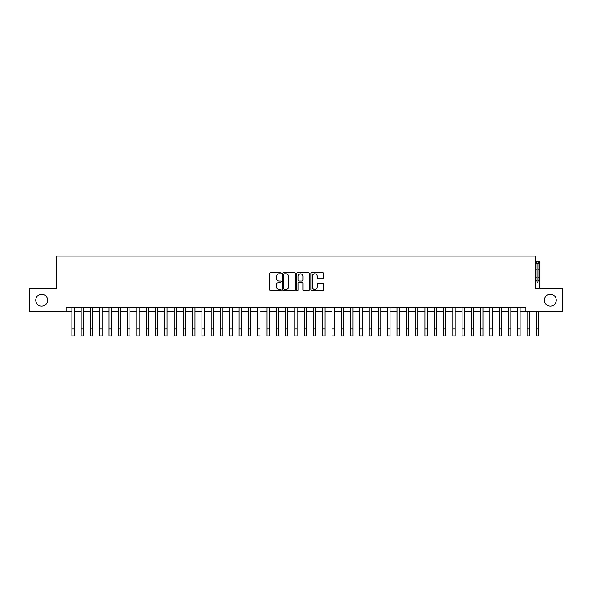 <?xml version="1.0" encoding="UTF-8"?>
<svg xmlns="http://www.w3.org/2000/svg" width="592" height="592" viewBox="0 0 592 592"><rect width="100%" height="100%" fill="white"/><g stroke="black" fill="none" stroke-linecap="round" stroke-linejoin="round"><path stroke-width="0.89" d="M281.133 273.141A0.636 0.636 0 0 0 280.497 272.505L270.81 272.505A0.91 0.91 0 0 0 269.9 273.415L269.9 289.828A0.91 0.91 0 0 0 270.81 290.746L280.497 290.746A0.636 0.636 0 0 0 281.133 290.102A0.636 0.636 0 0 0 280.497 289.466L279.246 289.466A2.916 2.916 0 0 1 276.323 286.55L276.323 285.181A2.916 2.916 0 0 1 279.246 282.258L280.497 282.258A0.636 0.636 0 0 0 281.133 281.622A0.636 0.636 0 0 0 280.497 280.985L279.246 280.985A2.916 2.916 0 0 1 276.323 278.07L276.323 276.701A2.916 2.916 0 0 1 279.246 273.778L280.497 273.778A0.636 0.636 0 0 0 281.133 273.141M544.374 300.203A5.942 5.942 0 0 0 550.323 306.153A5.942 5.942 0 0 0 556.265 300.203A5.942 5.942 0 0 0 550.323 294.261A5.942 5.942 0 0 0 544.374 300.203M35.735 300.203A5.942 5.942 0 0 0 41.677 306.153A5.942 5.942 0 0 0 47.626 300.203A5.942 5.942 0 0 0 41.677 294.261A5.942 5.942 0 0 0 35.735 300.203M322.647 278.936A0.91 0.91 0 0 0 323.565 278.018L323.565 273.415A0.91 0.91 0 0 0 322.647 272.505L311.888 272.505A0.91 0.91 0 0 0 310.978 273.415L310.978 289.828A0.91 0.91 0 0 0 311.888 290.746L322.647 290.746A0.91 0.91 0 0 0 323.565 289.828L323.565 284.271A0.91 0.91 0 0 0 322.647 283.353L318.045 283.353A0.91 0.91 0 0 0 317.134 284.271L317.134 287.024A2.442 2.442 0 0 1 314.692 289.466A2.442 2.442 0 0 1 312.258 287.024L312.258 276.22A2.442 2.442 0 0 1 314.692 273.778A2.442 2.442 0 0 1 317.134 276.22L317.134 278.018A0.91 0.91 0 0 0 318.045 278.936L322.647 278.936M66.067 311.814L29.6 311.814L29.6 288.593L56.307 288.593L56.307 256.077L535.693 256.077L535.693 288.593L562.4 288.593L562.4 311.814L525.933 311.814L525.933 307.174L66.067 307.174L66.067 311.814L71.869 311.814M295.201 273.415A0.91 0.91 0 0 0 294.291 272.505L283.531 272.505A0.91 0.91 0 0 0 282.621 273.415L282.621 289.828A0.91 0.91 0 0 0 283.531 290.746L294.291 290.746A0.91 0.91 0 0 0 295.201 289.828L295.201 273.415M297.709 272.505L308.469 272.505A0.91 0.91 0 0 1 309.379 273.415L309.379 289.828A0.91 0.91 0 0 1 308.469 290.746L303.866 290.746A0.91 0.91 0 0 1 302.956 289.828L302.956 283.176A0.91 0.91 0 0 0 302.038 282.258L298.99 282.258A0.91 0.91 0 0 0 298.072 283.176L298.072 290.102A0.636 0.636 0 0 1 297.436 290.746A0.636 0.636 0 0 1 296.799 290.102L296.799 273.415A0.91 0.91 0 0 1 297.709 272.505M74.192 311.814L81.163 311.814M83.487 311.814L90.45 311.814M92.774 311.814L99.745 311.814M102.068 311.814L109.032 311.814M111.355 311.814L118.326 311.814M120.642 311.814L127.613 311.814M129.937 311.814L136.9 311.814M139.224 311.814L146.194 311.814M148.518 311.814L155.481 311.814M157.805 311.814L164.776 311.814M167.099 311.814L174.063 311.814M176.386 311.814L183.357 311.814M185.681 311.814L192.644 311.814M194.968 311.814L201.939 311.814M204.255 311.814L211.226 311.814M213.549 311.814L220.513 311.814M222.836 311.814L229.807 311.814M232.131 311.814L239.094 311.814M241.418 311.814L248.388 311.814M250.712 311.814L257.675 311.814M259.999 311.814L266.97 311.814M269.293 311.814L276.257 311.814M278.58 311.814L285.551 311.814M287.867 311.814L294.838 311.814M297.162 311.814L304.133 311.814M306.449 311.814L313.42 311.814M315.743 311.814L322.707 311.814M325.03 311.814L332.001 311.814M334.325 311.814L341.288 311.814M343.612 311.814L350.582 311.814M352.906 311.814L359.869 311.814M362.193 311.814L369.164 311.814M371.487 311.814L378.451 311.814M380.774 311.814L387.745 311.814M390.061 311.814L397.032 311.814M399.356 311.814L406.319 311.814M408.643 311.814L415.614 311.814M417.937 311.814L424.901 311.814M427.224 311.814L434.195 311.814M436.519 311.814L443.482 311.814M445.806 311.814L452.776 311.814M455.1 311.814L462.063 311.814M464.387 311.814L471.358 311.814M473.674 311.814L480.645 311.814M482.968 311.814L489.932 311.814M492.255 311.814L499.226 311.814M501.55 311.814L508.513 311.814M510.837 311.814L517.808 311.814M520.131 311.814L525.933 311.814M284.53 273.778A0.636 0.636 0 0 0 283.894 274.422L283.894 288.829A0.636 0.636 0 0 0 284.53 289.466L285.855 289.466A2.916 2.916 0 0 0 288.77 286.55L288.77 276.701A2.916 2.916 0 0 0 285.855 273.778L284.53 273.778M302.956 276.264A2.442 2.442 0 0 0 300.514 273.83A2.442 2.442 0 0 0 298.072 276.264L298.072 280.075A0.91 0.91 0 0 0 298.99 280.985L302.038 280.985A0.91 0.91 0 0 0 302.956 280.075L302.956 276.264M71.869 328.96L74.192 328.96L74.192 335.923L71.869 335.923L71.869 307.174M74.192 328.96L74.192 307.174M81.163 328.96L83.487 328.96L83.487 335.923L81.163 335.923L81.163 307.174M83.487 328.96L83.487 307.174M90.45 328.96L92.774 328.96L92.774 335.923L90.45 335.923L90.45 307.174M92.774 328.96L92.774 307.174M99.745 328.96L102.068 328.96L102.068 335.923L99.745 335.923L99.745 307.174M102.068 328.96L102.068 307.174M109.032 328.96L111.355 328.96L111.355 335.923L109.032 335.923L109.032 307.174M111.355 328.96L111.355 307.174M118.326 328.96L120.642 328.96L120.642 335.923L118.326 335.923L118.326 307.174M120.642 328.96L120.642 307.174M127.613 328.96L129.937 328.96L129.937 335.923L127.613 335.923L127.613 307.174M129.937 328.96L129.937 307.174M136.9 328.96L139.224 328.96L139.224 335.923L136.9 335.923L136.9 307.174M139.224 328.96L139.224 307.174M146.194 328.96L148.518 328.96L148.518 335.923L146.194 335.923L146.194 307.174M148.518 328.96L148.518 307.174M155.481 328.96L157.805 328.96L157.805 335.923L155.481 335.923L155.481 307.174M157.805 328.96L157.805 307.174M164.776 328.96L167.099 328.96L167.099 335.923L164.776 335.923L164.776 307.174M167.099 328.96L167.099 307.174M174.063 328.96L176.386 328.96L176.386 335.923L174.063 335.923L174.063 307.174M176.386 328.96L176.386 307.174M183.357 328.96L185.681 328.96L185.681 335.923L183.357 335.923L183.357 307.174M185.681 328.96L185.681 307.174M192.644 328.96L194.968 328.96L194.968 335.923L192.644 335.923L192.644 307.174M194.968 328.96L194.968 307.174M201.939 328.96L204.255 328.96L204.255 335.923L201.939 335.923L201.939 307.174M204.255 328.96L204.255 307.174M211.226 328.96L213.549 328.96L213.549 335.923L211.226 335.923L211.226 307.174M213.549 328.96L213.549 307.174M220.513 328.96L222.836 328.96L222.836 335.923L220.513 335.923L220.513 307.174M222.836 328.96L222.836 307.174M229.807 328.96L232.131 328.96L232.131 335.923L229.807 335.923L229.807 307.174M232.131 328.96L232.131 307.174M239.094 328.96L241.418 328.96L241.418 335.923L239.094 335.923L239.094 307.174M241.418 328.96L241.418 307.174M248.388 328.96L250.712 328.96L250.712 335.923L248.388 335.923L248.388 307.174M250.712 328.96L250.712 307.174M257.675 328.96L259.999 328.96L259.999 335.923L257.675 335.923L257.675 307.174M259.999 328.96L259.999 307.174M266.97 328.96L269.293 328.96L269.293 335.923L266.97 335.923L266.97 307.174M269.293 328.96L269.293 307.174M276.257 328.96L278.58 328.96L278.58 335.923L276.257 335.923L276.257 307.174M278.58 328.96L278.58 307.174M285.551 328.96L287.867 328.96L287.867 335.923L285.551 335.923L285.551 307.174M287.867 328.96L287.867 307.174M294.838 328.96L297.162 328.96L297.162 335.923L294.838 335.923L294.838 307.174M297.162 328.96L297.162 307.174M304.133 328.96L306.449 328.96L306.449 335.923L304.133 335.923L304.133 307.174M306.449 328.96L306.449 307.174M313.42 328.96L315.743 328.96L315.743 335.923L313.42 335.923L313.42 307.174M315.743 328.96L315.743 307.174M322.707 328.96L325.03 328.96L325.03 335.923L322.707 335.923L322.707 307.174M325.03 328.96L325.03 307.174M332.001 328.96L334.325 328.96L334.325 335.923L332.001 335.923L332.001 307.174M334.325 328.96L334.325 307.174M341.288 328.96L343.612 328.96L343.612 335.923L341.288 335.923L341.288 307.174M343.612 328.96L343.612 307.174M350.582 328.96L352.906 328.96L352.906 335.923L350.582 335.923L350.582 307.174M352.906 328.96L352.906 307.174M359.869 328.96L362.193 328.96L362.193 335.923L359.869 335.923L359.869 307.174M362.193 328.96L362.193 307.174M369.164 328.96L371.487 328.96L371.487 335.923L369.164 335.923L369.164 307.174M371.487 328.96L371.487 307.174M378.451 328.96L380.774 328.96L380.774 335.923L378.451 335.923L378.451 307.174M380.774 328.96L380.774 307.174M387.745 328.96L390.061 328.96L390.061 335.923L387.745 335.923L387.745 307.174M390.061 328.96L390.061 307.174M397.032 328.96L399.356 328.96L399.356 335.923L397.032 335.923L397.032 307.174M399.356 328.96L399.356 307.174M406.319 328.96L408.643 328.96L408.643 335.923L406.319 335.923L406.319 307.174M408.643 328.96L408.643 307.174M415.614 328.96L417.937 328.96L417.937 335.923L415.614 335.923L415.614 307.174M417.937 328.96L417.937 307.174M424.901 328.96L427.224 328.96L427.224 335.923L424.901 335.923L424.901 307.174M427.224 328.96L427.224 307.174M434.195 328.96L436.519 328.96L436.519 335.923L434.195 335.923L434.195 307.174M436.519 328.96L436.519 307.174M443.482 328.96L445.806 328.96L445.806 335.923L443.482 335.923L443.482 307.174M445.806 328.96L445.806 307.174M452.776 328.96L455.1 328.96L455.1 335.923L452.776 335.923L452.776 307.174M455.1 328.96L455.1 307.174M462.063 328.96L464.387 328.96L464.387 335.923L462.063 335.923L462.063 307.174M464.387 328.96L464.387 307.174M471.358 328.96L473.674 328.96L473.674 335.923L471.358 335.923L471.358 307.174M473.674 328.96L473.674 307.174M480.645 328.96L482.968 328.96L482.968 335.923L480.645 335.923L480.645 307.174M482.968 328.96L482.968 307.174M489.932 328.96L492.255 328.96L492.255 335.923L489.932 335.923L489.932 307.174M492.255 328.96L492.255 307.174M499.226 328.96L501.55 328.96L501.55 335.923L499.226 335.923L499.226 307.174M501.55 328.96L501.55 307.174M508.513 328.96L510.837 328.96L510.837 335.923L508.513 335.923L508.513 307.174M510.837 328.96L510.837 307.174M517.808 328.96L520.131 328.96L520.131 335.923L517.808 335.923L517.808 307.174M520.131 328.96L520.131 307.174M527.095 328.96L529.418 328.96L529.418 335.923L527.095 335.923L527.095 311.814M529.418 328.96L529.418 311.814M535.693 261.834L539.874 261.834L539.874 277.766L538.106 277.766L538.106 281.622A0.555 0.555 90.4 0 1 537.551 282.184A0.555 0.555 90.4 0 1 536.988 281.622L536.988 277.766L535.693 277.766M539.874 277.766L539.874 288.593M536.152 261.834L536.152 263.04L538.942 263.04L538.942 261.834M536.152 263.04L535.693 263.04M539.874 263.04L538.942 263.04M536.389 328.96L538.713 328.96L538.713 335.923L536.389 335.923L536.389 311.814M538.713 328.96L538.713 311.814M538.106 277.766L538.106 263.285L536.988 263.285L536.988 277.766M539.874 280.689L538.106 280.689M536.988 280.689L535.693 280.689M539.874 269.219L538.106 269.219M536.988 269.219L535.693 269.219M539.874 263.736L538.106 263.736M536.988 263.736L535.693 263.736"/></g></svg>
